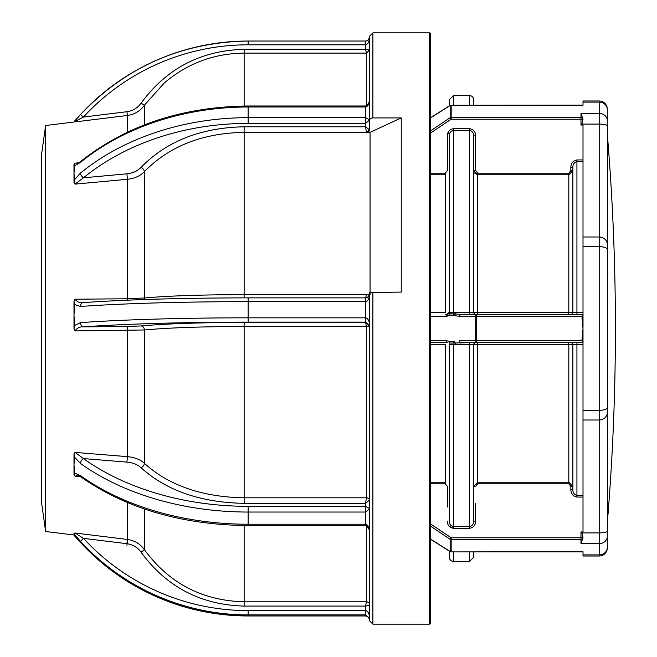 <?xml version="1.0" encoding="UTF-8"?>
<svg xmlns="http://www.w3.org/2000/svg" width="657" height="657" viewBox="0 0 657 657"><rect width="100%" height="100%" fill="white"/><g stroke="black" fill="none" stroke-linecap="round" stroke-linejoin="round"><path stroke-width="0.99" d="M599.2 100.989A8.098 8.098 0 0 1 607.298 109.095L607.298 110.039L607.298 109.095A8.098 8.098 0 0 0 599.2 100.989L599.2 102.098L583.005 102.098L583.005 100.989L599.2 100.989M607.298 129.643L607.298 110.039L607.298 129.643M583.005 554.106L583.005 551.905L451.162 551.905L583.005 551.74L583.005 556.011L599.2 556.011A8.098 8.098 0 0 0 607.298 547.905L607.298 546.961L607.298 547.905A8.098 8.098 0 0 1 599.2 556.011L599.2 554.902A8.098 7.547 -0 0 0 607.298 547.355L607.298 531.094L607.298 547.355M453.404 551.905L453.404 561.374A4.049 4.049 0 0 1 449.355 557.325L449.355 551.133M473.656 99.675L473.656 105.095L473.656 99.675A4.049 4.049 0 0 0 469.599 95.626L453.404 95.626L453.404 105.095M607.577 519.621A81 81 0 0 0 607.298 526.249L607.298 130.751A81 81 0 0 0 607.577 137.379L607.577 519.621A2336.85 2336.85 0 0 0 607.577 137.379M474.37 172.963L477.705 174.762L473.656 170.598L475.676 170.598L477.705 173.177L568.831 173.177L570.851 170.598L570.851 167.527C570.908 163.273 572.937 160.743 576.928 159.938L583.005 159.938L583.005 161.565L576.928 161.565C574.111 162.427 572.756 164.414 572.879 167.527L570.851 167.527M574.473 496.421L576.928 497.062C572.929 496.24 570.908 493.711 570.851 489.473L572.879 489.473C572.756 492.569 574.103 494.557 576.928 495.435L583.005 495.435L583.005 497.062L576.928 497.062L576.928 344.539L473.656 344.703L469.599 344.564L469.599 342.675L455.301 342.995A2.028 0.756 -105 0 1 454.521 341.295L451.556 341.87M476.169 484.718L477.705 483.823L475.676 486.402L473.656 486.402L477.705 482.238L568.831 482.238L572.879 486.402L572.879 344.703A2.028 2.028 0 0 0 570.851 342.675M454.151 313.898L447.704 313.693A4.049 3.901 -90 0 0 449.503 310.359M446.588 316.001L447.902 315.434L447.943 313.75M447.902 315.434L449.429 315.097M445.298 314.325L447.351 314.325A2.028 0.78 -90 0 0 446.579 316.354L430.401 316.354M583.005 102.098L583.005 105.26L451.162 105.26L451.162 117.472L580.977 117.472L580.977 113.39L583.005 119.057L580.977 119.229L580.977 117.472A2.028 1.757 0 0 1 583.005 119.229L581.897 124.091L580.977 125.044L580.977 119.229L451.162 119.229L451.162 117.472A2.028 1.757 -0 0 0 450.152 117.702L450.152 105.506L430.401 117.997M583.005 102.894L583.005 105.095L451.162 105.26A2.028 1.864 180 0 0 450.152 105.506L450.152 105.506M451.162 117.472A2.028 1.757 180 0 0 450.152 117.702L451.162 119.229L430.401 133.157M449.355 105.867L449.355 99.675L453.404 95.626M469.599 314.325L469.599 312.436L473.656 312.297L576.928 312.461L576.928 159.938M568.831 314.325L568.831 174.762L572.879 170.598L570.851 170.598M583.005 342.675L476.489 342.675A2.028 0.78 -90 0 1 475.709 340.646L475.709 316.354L459.785 316.354L454.521 315.705A2.028 0.756 -75 0 1 455.301 314.005L455.301 312.436L469.599 312.436L469.599 130.423C472.35 131.129 473.705 132.952 473.656 135.884L475.676 135.884L475.676 170.598M430.401 312.469L445.298 312.469L445.298 173.177L447.327 170.598L447.327 135.884C447.458 131.778 449.487 129.388 453.404 128.698L453.404 130.423L469.599 130.423L469.599 128.698C473.533 129.396 475.553 131.794 475.676 135.884M475.676 314.325A2.028 2.028 0 0 1 473.656 312.297L473.656 135.884M454.521 315.705L453.034 315.319A2.028 0.756 -75.2 0 1 453.609 313.874L460.565 314.325L583.005 314.325M453.034 315.319L449.577 315.467A2.028 0.706 -117.2 0 1 449.273 313.882L453.609 313.874M583.005 341.812L581.93 340.646L583.005 328.5L581.93 316.354L476.489 316.354L476.489 314.325A2.028 0.78 -90 0 0 475.709 316.354L476.489 316.354L476.489 342.675L460.565 342.675A2.028 0.78 -90 0 1 459.785 340.646L581.93 340.646L583.005 328.5L581.93 316.354L583.005 315.188L583.005 410.338L599.2 410.338L599.2 246.662L583.005 246.662L583.005 315.188M448.961 526.027L453.404 528.302L453.404 526.577C450.661 525.887 449.314 524.072 449.355 521.116C449.298 524.048 450.653 525.871 453.404 526.577L469.599 526.577L469.599 344.564L449.355 344.703L449.355 521.116L449.355 344.703M475.676 503.344L475.676 521.116C475.545 525.222 473.516 527.612 469.599 528.302L469.599 526.577C472.342 525.887 473.689 524.072 473.656 521.116L473.656 344.703A2.028 2.028 0 0 1 475.676 342.675M475.676 521.116L473.656 521.116M570.851 489.473L570.851 486.402L568.831 483.823L477.705 483.823L477.705 342.675M570.851 486.402L572.879 486.402M572.879 489.473L572.879 344.703L576.928 344.539L576.928 342.675M455.301 344.564L455.301 342.995L453.609 343.126A2.028 0.756 -104.8 0 1 453.034 341.681L449.577 341.533A2.028 0.706 -62.8 0 0 449.273 343.118L455.301 342.995M430.401 130.973L450.152 117.702M430.401 342.675L447.351 342.675A2.028 0.78 -90 0 1 446.579 340.646L449.577 341.533M447.327 507.064L447.327 486.402L445.298 483.823L445.298 344.531L430.401 344.531M430.401 539.003L450.152 551.494A2.028 1.864 -0 0 0 451.162 551.74L451.162 537.771L580.977 537.771L580.977 531.956L583.005 531.956L583.005 410.338M450.152 551.494L450.152 539.298A2.028 1.757 -0 0 0 451.162 539.528L580.977 539.528A2.028 1.757 -0 0 0 583.005 537.771L580.977 543.61L580.977 537.771L583.005 537.943M473.656 551.905L473.656 557.325L473.656 551.905M430.401 523.843L451.162 537.771L450.152 539.298L430.401 526.027M449.577 315.467L446.579 316.354M570.851 314.325A2.028 2.028 0 0 0 572.879 312.297L572.879 167.527M583.005 246.662L583.005 236.988L599.2 236.988L599.2 124.091L581.897 124.091M580.977 125.044L583.005 125.044L583.005 236.988M459.785 316.354A2.028 0.78 -90 0 1 460.565 314.325M449.355 135.884C449.314 132.928 450.661 131.113 453.404 130.423L453.404 312.576L449.355 312.297L449.355 135.884L449.355 310.276M453.404 312.576L455.301 312.436M476.489 342.675L475.717 342.675M449.93 344.629L453.404 344.424L453.404 526.577M447.327 521.116L447.327 521.124C447.45 525.206 449.478 527.604 453.404 528.302L469.599 528.302M454.192 313.808L453.757 312.527M448.977 130.948L447.327 135.884L447.327 170.598L445.298 173.177L430.401 173.177M607.298 546.961L607.298 527.357L607.298 546.961M607.298 412.448L607.298 531.094A8.098 1.815 0 0 1 599.2 532.909L599.2 420.012A8.098 7.564 -0 0 0 607.298 412.448L607.298 407.611A8.098 2.727 180 0 1 599.2 410.338L599.2 420.012L583.005 420.012M607.298 125.906A8.098 1.815 180 0 0 599.2 124.091L599.2 113.39A8.098 7.17 180 0 1 607.298 120.56L607.298 407.611M580.977 531.956L581.897 532.909L583.005 537.771M429.588 32.85L430.401 33.663L430.401 623.337L429.588 624.15L429.588 32.85L372.889 32.85L372.889 117.923A3.244 2.308 180 0 0 369.645 120.231L369.645 38.582M372.889 292.094L372.889 624.15L369.645 620.906L369.645 292.488L401.238 292.094L401.238 117.923L372.889 117.923M365.596 298.171L366.409 294.582L369.259 294.582M45.62 531.497L41.596 502.892L41.596 154.108L45.62 125.503L45.62 531.497L74.003 535.003L73.995 534.535L74.504 535.841L80.466 542.419C126.062 590.323 181.956 614.845 248.149 615.97L248.149 610.599L365.596 610.599C368.043 611.1 369.39 613.704 369.645 618.418L365.596 614.911L365.596 606.091L366.409 601.812L366.409 525.789M73.995 533.147L73.995 534.535L74.627 534.601L73.995 533.147L75.038 533.016L83.447 538.354A223.528 223.052 -0 0 0 248.149 610.599M74.627 473.04L80.466 475.611A4.049 2.242 125.7 0 0 81.082 477.089L77.756 475.364L75.038 476.292L73.995 474.904L73.995 464.663L74.627 473.04L73.995 474.904M73.995 453.79L73.995 464.663L74.627 457.272L73.995 453.79L75.038 452.402L83.447 458.578A223.528 147.414 -0 0 0 248.149 506.325L365.596 506.325L369.645 508.625L365.596 512.041L365.596 503.344L366.409 497.809L366.409 326.496L365.596 322.423L369.645 326.283L244.141 326.496C202.446 326.562 169.194 327.72 144.4 329.97L75.038 330.914L73.995 329.075L73.995 315.032L74.627 325.445L73.995 329.075M73.995 301.046L73.995 315.032L74.627 304.511L73.995 301.046L75.038 299.206C77.083 302.023 79.883 303.156 83.447 302.606A223.528 14.585 -0 0 1 248.149 297.876L365.596 297.876C368.043 297.588 369.39 296.069 369.645 293.309C369.39 298.344 368.043 301.128 365.596 301.653L248.149 301.653A227.585 14.848 180 0 0 80.466 306.466L74.627 304.511M74.627 179.64L80.466 173.095A4.049 1.971 50.7 0 0 83.447 177.825L75.038 184.124L73.995 182.909L73.995 173.284L74.627 179.64L73.995 182.909M369.645 51.977L369.645 95.626M366.409 105.802L366.409 53.102L365.596 49.324L369.645 49.883A3.244 3.236 -97.2 0 1 369.07 51.706M141.074 103.174C166.591 68.427 200.943 50.474 244.141 49.324L244.141 53.102C213.788 53.447 187.089 63.499 164.036 83.25L144.4 105.227C140.204 111.049 134.545 114.458 127.417 115.476L126.924 111.715C132.862 110.877 137.584 108.027 141.074 103.174L144.4 105.227L144.4 124.887M144.4 508.986L144.4 549.679C140.22 543.873 134.554 540.465 127.417 539.454L127.417 502.589M144.4 463.308C140.22 459.53 134.554 457.305 127.417 456.648L127.417 330.504A4.049 0.493 89.5 0 0 126.924 326.504L141.074 325.946A4.049 3.318 -95.4 0 1 144.4 329.97L144.4 463.308C168.989 485.548 202.241 497.045 244.141 497.809L366.409 497.809A3.244 1.987 4.2 0 1 369.645 499.944L365.596 503.344L244.141 503.344C200.902 502.564 166.55 490.705 141.074 467.751A4.049 2.505 -46.5 0 0 144.4 463.308M74.627 325.445L80.466 322.628A4.049 2.981 85.9 0 0 83.447 326.849C79.891 326.57 77.083 327.925 75.038 330.914M80.466 306.466A4.049 2.981 -94.1 0 1 83.16 302.606L83.16 302.606A4.049 2.981 -94.1 0 1 83.447 302.606M80.466 322.628A227.585 14.848 -0 0 1 248.149 317.824L365.596 317.824C368.043 318.317 369.39 320.928 369.645 325.642L365.596 322.127L248.149 322.127A223.528 14.585 180 0 0 83.447 326.849L126.924 326.504M369.645 325.642L369.645 499.763A3.244 1.987 -0 0 0 366.409 497.776M369.645 326.283L366.409 326.537M141.074 325.946C166.591 323.671 200.943 322.497 244.141 322.423L244.141 503.344M80.466 475.611A227.585 150.083 -0 0 0 248.149 524.22L365.596 524.22L365.596 512.041L248.149 512.041A227.585 150.083 180 0 1 80.466 463.431A4.049 2.242 -54.3 0 1 83.447 458.578L126.924 462.109C132.87 462.668 137.592 464.548 141.074 467.751M80.466 463.431L74.627 457.272M369.645 499.944L369.645 508.625M365.596 524.22C368.043 524.779 369.39 527.694 369.645 532.975C369.521 529.328 368.166 526.865 365.596 525.6L365.596 524.22M369.645 605.04L369.645 605.023A3.244 3.219 -0 0 0 366.409 601.804L366.409 601.812A3.244 3.211 25.2 0 1 369.645 605.04L365.596 606.091L244.141 606.091C200.902 604.916 166.55 586.964 141.074 552.241L144.4 549.679C168.989 583.268 202.241 600.646 244.141 601.812L366.409 601.812M81.082 477.089L81.082 477.089C126.653 508.715 182.342 524.886 248.149 525.6L365.596 525.6M80.466 542.419L73.995 534.979M80.466 542.411A227.585 227.1 -0 0 0 248.149 615.962L365.596 615.962L365.596 614.911L248.149 614.911A227.585 227.1 180 0 1 80.466 541.352L83.447 538.354L126.924 543.7C132.87 544.546 137.592 547.396 141.074 552.241M80.466 541.352L74.627 534.601M365.596 615.962C368.043 616.258 369.39 617.777 369.645 620.537C369.078 617.711 367.731 616.192 365.596 615.97L248.149 615.97M45.62 125.503L73.995 122.021L80.466 114.581L83.447 117.061L74.003 121.997M74.627 121.036L80.466 114.581A227.585 227.1 180 0 1 248.149 41.038L365.596 41.038C368.043 40.742 369.39 39.223 369.645 36.464C369.39 41.498 368.043 44.282 365.596 44.807L248.149 44.807A223.528 223.052 -0 0 0 83.447 117.061L126.924 111.715M369.645 49.883L366.409 53.102L244.141 53.102L244.141 106.015M80.466 162.41A4.049 1.971 -129.3 0 1 80.885 161.335L80.885 161.335C126.473 125.265 182.227 106.812 248.149 105.991L248.149 107.001A227.585 171.083 180 0 0 80.466 162.41L74.627 165.802L73.995 173.284L73.995 164.381L75.038 163.166L78.889 162.813M74.627 165.802L73.995 164.381M365.596 105.991C368.175 104.726 369.521 102.262 369.645 98.607C369.39 103.666 368.043 106.467 365.596 107.001L365.596 105.991L248.149 105.991M80.466 173.095A227.585 171.083 0 0 1 248.149 117.677L365.596 117.677L369.645 119.976L365.596 123.393L248.149 123.393A223.528 168.036 180 0 0 83.447 177.825L126.924 173.801C132.862 173.161 137.584 171.017 141.074 167.363A4.049 2.193 -137.3 0 1 144.4 171.658C140.204 175.994 134.545 178.532 127.417 179.287L75.038 184.124M369.645 98.607L369.645 119.976M370.055 294.582L370.055 132.353L366.409 132.386L365.596 126.793L369.645 129.914A3.244 2.308 -4.7 0 1 366.409 132.353L369.645 130.045L369.645 120.231M370.055 132.353L401.238 117.923M141.074 167.363C166.591 141.189 200.943 127.663 244.141 126.793L244.141 132.353C202.446 133.141 169.194 146.248 144.4 171.658L144.4 297.974A4.049 3.318 -95.4 0 1 144.072 299.543M75.038 299.206L127.417 298.771L144.4 297.974C168.989 295.822 202.241 294.706 244.141 294.632L369.497 294.525M369.554 294.279L366.409 294.582M583.005 554.902L599.2 554.902L599.2 543.61A8.098 7.17 -0 0 0 607.298 536.441M469.599 105.095L469.599 95.626M477.705 173.177L477.705 174.762L568.831 174.762L568.831 173.177M453.404 128.698L469.599 128.698M477.705 314.325L477.705 174.762M568.831 483.823L568.831 342.675M583.005 344.539L576.928 344.539M445.298 174.762L430.401 174.762M430.401 340.646L446.579 340.646M445.298 483.823L430.401 483.823M430.401 482.238L445.298 482.238M453.404 561.374L469.599 561.374L469.599 551.905M576.928 314.325L576.928 312.461L583.005 312.461M580.977 113.39L599.2 113.39L599.2 102.098A8.098 7.547 180 0 1 607.298 109.645M607.298 249.389A8.098 2.727 180 0 0 599.2 246.662L599.2 236.988A8.098 7.564 180 0 1 607.298 244.552M580.977 543.61L599.2 543.61L599.2 532.909L581.897 532.909M366.409 132.353L244.141 132.353L244.141 297.876M75.038 533.016L127.417 539.454L126.924 543.7M80.589 476.744L75.038 476.292M75.038 452.402L127.417 456.648L126.924 462.109M127.368 300.175A4.049 0.493 89.5 0 0 127.417 298.771L127.417 179.287L126.924 173.801M127.417 132.172L127.417 115.476L75.038 121.906M244.141 322.423L365.596 322.423L365.596 297.867L248.149 297.867C183.057 297.941 128.058 299.518 83.16 302.606L82.864 302.614M248.149 322.127L248.149 297.867M248.149 525.6L248.149 506.325M244.141 606.091L244.141 525.575M127.417 541.524L126.924 545.285M244.141 49.324L365.596 49.324L365.596 41.03C367.731 40.808 369.078 39.289 369.645 36.464M80.466 114.581C126.062 66.677 181.956 42.155 248.149 41.03L248.149 44.807M244.141 126.793L365.596 126.793L365.596 107.001L248.149 107.001L248.149 123.393M430.401 539.167L450.086 551.601M469.599 561.374L473.656 557.325M430.401 117.833L450.086 105.399M429.588 624.15L372.889 624.15M372.889 32.85L369.645 36.094M365.596 297.867C367.731 297.654 369.078 296.135 369.645 293.309M248.149 41.03L365.596 41.03M76.992 163.79L80.885 161.335"/></g></svg>
